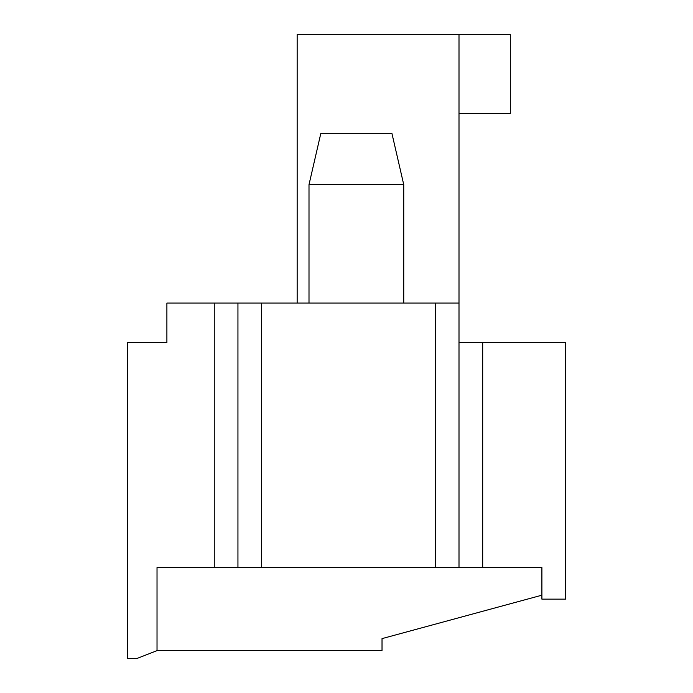 <?xml version="1.0" encoding="UTF-8"?>
<svg xmlns="http://www.w3.org/2000/svg" width="693" height="693" viewBox="0 0 693 693"><rect width="100%" height="100%" fill="white"/><g stroke="black" fill="none" stroke-linecap="round" stroke-linejoin="round"><path stroke-width="1.04" d="M459 342.55L565.583 342.55L565.583 599.142L541.9 599.142L541.9 567.558L541.9 595.192L382.025 638.617L382.025 650.458L157.025 650.458L157.025 567.558L237.942 567.558L157.025 567.558L157.025 650.649L137.283 658.35L127.417 658.35L127.417 342.55L166.892 342.55L166.892 303.075L435.317 303.075L435.317 567.558L237.942 567.558L237.942 303.075M459 113.6L510.317 113.6L510.317 34.65L459 34.65L459 567.558L541.9 567.558L435.317 567.558M459 303.075L435.317 303.075M459 34.65L297.158 34.65L297.158 303.075M403.742 184.65L391.9 133.333L320.842 133.333L309 184.65L403.742 184.65L403.742 303.075M309 184.65L309 303.075M482.692 342.55L482.692 567.558M214.258 567.558L214.258 303.075M261.633 567.558L261.633 303.075"/></g></svg>
